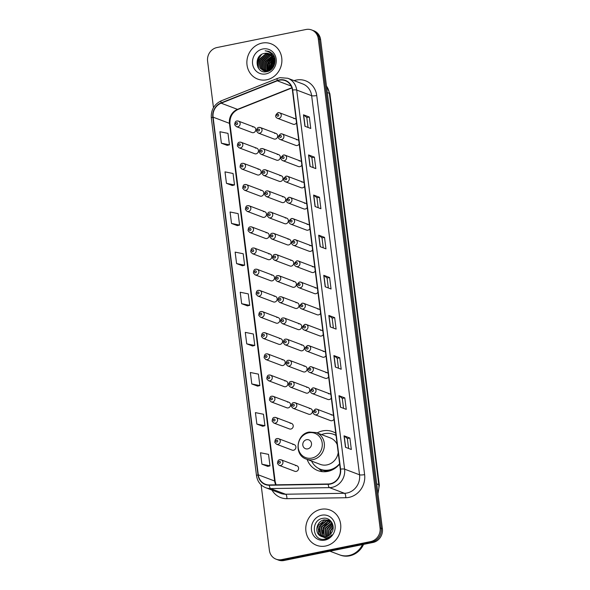 <?xml version="1.0" encoding="UTF-8"?>
<svg xmlns="http://www.w3.org/2000/svg" width="590" height="590" viewBox="0 0 590 590"><rect width="100%" height="100%" fill="white"/><g stroke="black" fill="none" stroke-linecap="round" stroke-linejoin="round"><path stroke-width="0.89" d="M335.747 433.193A20.827 19.116 -69.3 0 0 332.627 431.644A20.827 19.116 -69.3 0 0 322.701 430.877A20.827 19.116 -69.3 0 0 317.14 432.935M307.132 459.404A20.827 19.116 -69.3 0 0 317.892 470.614A20.827 19.116 -69.3 0 0 327.819 471.38A20.827 19.116 -69.3 0 0 339.641 464.028M239.754 142.19A2.95 2.707 110.7 0 1 242.829 145.265A2.95 2.707 110.7 0 1 239.068 147.81L254.688 153.725A2.95 2.707 -69.3 0 0 258.45 151.173A2.95 2.707 -69.3 0 0 255.374 148.097M242.424 163.364A2.95 2.707 110.7 0 1 245.499 166.439A2.95 2.707 110.7 0 1 241.745 168.983L257.365 174.891A2.95 2.707 -69.3 0 0 261.119 172.346A2.95 2.707 -69.3 0 0 258.044 169.271M245.101 184.53A2.95 2.707 110.7 0 1 248.176 187.613A2.95 2.707 110.7 0 1 244.422 190.157L260.043 196.064A2.95 2.707 -69.3 0 0 263.796 193.52A2.95 2.707 -69.3 0 0 260.721 190.437M247.778 205.704A2.95 2.707 110.7 0 1 250.853 208.779A2.95 2.707 110.7 0 1 247.092 211.323L262.712 217.238A2.95 2.707 -69.3 0 0 266.474 214.686A2.95 2.707 -69.3 0 0 263.398 211.611M250.448 226.877A2.95 2.707 110.7 0 1 253.523 229.953A2.95 2.707 110.7 0 1 249.769 232.497L265.389 238.404A2.95 2.707 -69.3 0 0 269.143 235.86A2.95 2.707 -69.3 0 0 266.068 232.785M253.125 248.043A2.95 2.707 110.7 0 1 256.2 251.126A2.95 2.707 110.7 0 1 252.446 253.671L268.067 259.578A2.95 2.707 -69.3 0 0 271.82 257.034A2.95 2.707 -69.3 0 0 268.745 253.958M255.802 269.217A2.95 2.707 110.7 0 1 258.877 272.292A2.95 2.707 110.7 0 1 255.116 274.844L270.736 280.752A2.95 2.707 -69.3 0 0 274.498 278.2A2.95 2.707 -69.3 0 0 271.422 275.124M258.472 290.391A2.95 2.707 110.7 0 1 261.547 293.466A2.95 2.707 110.7 0 1 257.793 296.01L273.413 301.918A2.95 2.707 -69.3 0 0 277.167 299.373A2.95 2.707 -69.3 0 0 274.092 296.298M261.149 311.557A2.95 2.707 110.7 0 1 264.224 314.64A2.95 2.707 110.7 0 1 260.47 317.184L276.091 323.091A2.95 2.707 -69.3 0 0 279.844 320.547A2.95 2.707 -69.3 0 0 276.769 317.472M263.819 332.731A2.95 2.707 110.7 0 1 266.901 335.806A2.95 2.707 110.7 0 1 263.14 338.358L278.76 344.265A2.95 2.707 -69.3 0 0 282.522 341.713A2.95 2.707 -69.3 0 0 279.446 338.638M266.496 353.904A2.95 2.707 110.7 0 1 269.571 356.98A2.95 2.707 110.7 0 1 265.817 359.524L281.437 365.431A2.95 2.707 -69.3 0 0 285.191 362.887A2.95 2.707 -69.3 0 0 282.116 359.812M269.173 375.07A2.95 2.707 110.7 0 1 272.248 378.153A2.95 2.707 110.7 0 1 268.487 380.698L284.115 386.605A2.95 2.707 -69.3 0 0 287.868 384.06A2.95 2.707 -69.3 0 0 284.793 380.985M271.843 396.244A2.95 2.707 110.7 0 1 274.925 399.319A2.95 2.707 110.7 0 1 271.164 401.871L286.784 407.779A2.95 2.707 -69.3 0 0 290.546 405.234A2.95 2.707 -69.3 0 0 287.47 402.151M274.52 417.418A2.95 2.707 110.7 0 1 277.595 420.493A2.95 2.707 110.7 0 1 273.841 423.037L289.461 428.945A2.95 2.707 -69.3 0 0 293.215 426.4A2.95 2.707 -69.3 0 0 290.14 423.325M277.197 438.591A2.95 2.707 110.7 0 1 280.272 441.667A2.95 2.707 110.7 0 1 276.511 444.211L292.139 450.118A2.95 2.707 -69.3 0 0 295.892 447.574A2.95 2.707 -69.3 0 0 292.817 444.499M279.867 459.757A2.95 2.707 110.7 0 1 282.942 462.833A2.95 2.707 110.7 0 1 279.188 465.385L294.808 471.292A2.95 2.707 -69.3 0 0 298.57 468.748A2.95 2.707 -69.3 0 0 295.494 465.665M237.077 121.016A2.95 2.707 110.7 0 1 240.152 124.099A2.95 2.707 110.7 0 1 236.398 126.644L252.019 132.551A2.95 2.707 -69.3 0 0 255.772 130.007A2.95 2.707 -69.3 0 0 252.697 126.924M261.636 148.614A2.95 2.707 110.7 0 1 264.711 151.689A2.95 2.707 110.7 0 1 260.95 154.233L276.57 160.141A2.95 2.707 -69.3 0 0 280.331 157.596A2.95 2.707 -69.3 0 0 277.256 154.521M264.305 169.78A2.95 2.707 110.7 0 1 267.381 172.863A2.95 2.707 110.7 0 1 263.627 175.407L279.247 181.314A2.95 2.707 -69.3 0 0 283.001 178.77A2.95 2.707 -69.3 0 0 279.925 175.695M266.982 190.954A2.95 2.707 110.7 0 1 270.058 194.029A2.95 2.707 110.7 0 1 266.304 196.581L281.924 202.488A2.95 2.707 -69.3 0 0 285.678 199.944A2.95 2.707 -69.3 0 0 282.603 196.861M269.652 212.127A2.95 2.707 110.7 0 1 272.735 215.203A2.95 2.707 110.7 0 1 268.974 217.747L284.594 223.654A2.95 2.707 -69.3 0 0 288.355 221.11A2.95 2.707 -69.3 0 0 285.28 218.035M272.329 233.301A2.95 2.707 110.7 0 1 275.405 236.376A2.95 2.707 110.7 0 1 271.651 238.921L287.271 244.828A2.95 2.707 -69.3 0 0 291.025 242.284A2.95 2.707 -69.3 0 0 287.95 239.208M275.006 254.467A2.95 2.707 110.7 0 1 278.082 257.542A2.95 2.707 110.7 0 1 274.32 260.094L289.948 266.002A2.95 2.707 -69.3 0 0 293.702 263.457A2.95 2.707 -69.3 0 0 290.627 260.374M277.676 275.641A2.95 2.707 110.7 0 1 280.759 278.716A2.95 2.707 110.7 0 1 276.998 281.26L292.618 287.168A2.95 2.707 -69.3 0 0 296.379 284.623A2.95 2.707 -69.3 0 0 293.304 281.548M280.353 296.814A2.95 2.707 110.7 0 1 283.429 299.89A2.95 2.707 110.7 0 1 279.675 302.434L295.295 308.341A2.95 2.707 -69.3 0 0 299.049 305.797A2.95 2.707 -69.3 0 0 295.974 302.722M283.03 317.981A2.95 2.707 110.7 0 1 286.106 321.056A2.95 2.707 110.7 0 1 282.344 323.608L297.972 329.515A2.95 2.707 -69.3 0 0 301.726 326.971A2.95 2.707 -69.3 0 0 298.651 323.888M285.7 339.154A2.95 2.707 110.7 0 1 288.776 342.23A2.95 2.707 110.7 0 1 285.022 344.774L300.642 350.689A2.95 2.707 -69.3 0 0 304.403 348.137A2.95 2.707 -69.3 0 0 301.328 345.062M288.377 360.328A2.95 2.707 110.7 0 1 291.453 363.403A2.95 2.707 110.7 0 1 287.699 365.947L303.319 371.855A2.95 2.707 -69.3 0 0 307.073 369.31A2.95 2.707 -69.3 0 0 303.998 366.235M291.054 381.494A2.95 2.707 110.7 0 1 294.13 384.577A2.95 2.707 110.7 0 1 290.369 387.121L305.996 393.029A2.95 2.707 -69.3 0 0 309.75 390.484A2.95 2.707 -69.3 0 0 306.675 387.401M293.724 402.668A2.95 2.707 110.7 0 1 296.8 405.743A2.95 2.707 110.7 0 1 293.046 408.287L308.666 414.202A2.95 2.707 -69.3 0 0 312.427 411.65A2.95 2.707 -69.3 0 0 309.344 408.575M258.958 127.44A2.95 2.707 110.7 0 1 262.034 130.515A2.95 2.707 110.7 0 1 258.28 133.067L273.9 138.975A2.95 2.707 -69.3 0 0 277.654 136.423A2.95 2.707 -69.3 0 0 274.579 133.347M294.211 239.717A2.95 2.707 110.7 0 1 297.286 242.8A2.95 2.707 110.7 0 1 293.532 245.344L309.153 251.252A2.95 2.707 -69.3 0 0 312.575 249.784M296.888 260.891A2.95 2.707 110.7 0 1 299.963 263.966A2.95 2.707 110.7 0 1 296.202 266.518L311.83 272.425A2.95 2.707 -69.3 0 0 315.252 270.957M283.51 155.037A2.95 2.707 110.7 0 1 286.593 158.113A2.95 2.707 110.7 0 1 282.831 160.657L298.452 166.564A2.95 2.707 -69.3 0 0 301.881 165.097M299.558 282.064A2.95 2.707 110.7 0 1 302.633 285.14A2.95 2.707 110.7 0 1 298.879 287.684L314.5 293.591A2.95 2.707 -69.3 0 0 317.929 292.131M280.84 133.864A2.95 2.707 110.7 0 1 283.915 136.939A2.95 2.707 110.7 0 1 280.161 139.483L295.782 145.398A2.95 2.707 -69.3 0 0 299.204 143.93M291.534 218.551A2.95 2.707 110.7 0 1 294.617 221.626A2.95 2.707 110.7 0 1 290.855 224.171L306.476 230.078A2.95 2.707 -69.3 0 0 309.905 228.61M286.187 176.203A2.95 2.707 110.7 0 1 289.262 179.286A2.95 2.707 110.7 0 1 285.508 181.831L301.129 187.738A2.95 2.707 -69.3 0 0 304.551 186.27M288.864 197.377A2.95 2.707 110.7 0 1 291.939 200.453A2.95 2.707 110.7 0 1 288.178 202.997L303.806 208.912A2.95 2.707 -69.3 0 0 307.228 207.444M302.235 303.231A2.95 2.707 110.7 0 1 305.31 306.313A2.95 2.707 110.7 0 1 301.556 308.858L317.177 314.765A2.95 2.707 -69.3 0 0 320.599 313.297M304.912 324.404A2.95 2.707 110.7 0 1 307.987 327.48A2.95 2.707 110.7 0 1 304.226 330.031L319.854 335.939A2.95 2.707 -69.3 0 0 323.276 334.471M307.582 345.578A2.95 2.707 110.7 0 1 310.657 348.653A2.95 2.707 110.7 0 1 306.903 351.197L322.524 357.105A2.95 2.707 -69.3 0 0 325.953 355.645M310.259 366.744A2.95 2.707 110.7 0 1 313.334 369.827A2.95 2.707 110.7 0 1 309.58 372.371L325.201 378.279A2.95 2.707 -69.3 0 0 328.623 376.811M312.936 387.918A2.95 2.707 110.7 0 1 316.011 390.993A2.95 2.707 110.7 0 1 312.25 393.545L327.87 399.452A2.95 2.707 -69.3 0 0 331.3 397.985M315.606 409.091A2.95 2.707 110.7 0 1 318.681 412.167A2.95 2.707 110.7 0 1 314.927 414.711L330.548 420.618A2.95 2.707 -69.3 0 0 333.969 419.158M278.163 112.69A2.95 2.707 110.7 0 1 281.238 115.765A2.95 2.707 110.7 0 1 277.484 118.317L293.105 124.225A2.95 2.707 -69.3 0 0 296.527 122.757M312.139 246.325A2.95 2.707 -69.3 0 0 309.831 245.624M314.817 267.499A2.95 2.707 -69.3 0 0 312.508 266.798M301.438 161.638A2.95 2.707 -69.3 0 0 299.137 160.945M317.486 288.672A2.95 2.707 -69.3 0 0 315.185 287.972M298.769 140.472A2.95 2.707 -69.3 0 0 296.46 139.771M309.462 225.159A2.95 2.707 -69.3 0 0 307.161 224.458M304.116 182.811A2.95 2.707 -69.3 0 0 301.807 182.111M306.793 203.985A2.95 2.707 -69.3 0 0 304.484 203.285M320.163 309.839A2.95 2.707 -69.3 0 0 317.855 309.145M322.841 331.012A2.95 2.707 -69.3 0 0 320.532 330.312M325.51 352.186A2.95 2.707 -69.3 0 0 323.202 351.485M328.188 373.352A2.95 2.707 -69.3 0 0 325.879 372.659M330.865 394.526A2.95 2.707 -69.3 0 0 328.556 393.825M333.534 415.699A2.95 2.707 -69.3 0 0 331.226 414.999M296.092 119.298A2.95 2.707 -69.3 0 0 293.783 118.597M335.946 434.764A20.827 19.116 -69.3 0 0 334.98 434.874M261.119 484.869L269.394 550.352A11.793 10.819 -69.3 0 0 276.068 559.18L278.406 560.065A11.793 10.819 -69.3 0 0 284.026 560.5L372.998 542.468A11.793 10.819 -69.3 0 0 382.401 528.802L320.606 39.648A11.793 10.819 -69.3 0 0 313.932 30.82L312.759 30.378A11.793 10.819 -69.3 0 1 319.441 39.206A11.793 10.819 -69.3 0 0 312.759 30.378L311.594 29.935A11.793 10.819 -69.3 0 0 305.974 29.5L217.002 47.532A11.793 10.819 -69.3 0 0 207.599 61.198L213.462 107.638M276.068 559.18A11.793 10.819 -69.3 0 0 281.688 559.615L370.668 541.583A11.793 10.819 -69.3 0 0 380.071 527.925L381.236 528.367L319.441 39.206L381.236 528.367A11.793 10.819 -69.3 0 1 371.833 542.026A11.793 10.819 -69.3 0 0 381.236 528.367L382.401 528.802M281.688 559.615L282.861 560.058L371.833 542.026L282.861 560.058A11.793 10.819 -69.3 0 1 277.241 559.622A11.793 10.819 -69.3 0 0 282.861 560.058L284.026 560.5M262.063 43.099A18.865 17.317 -69.3 0 0 247.011 60.099A18.865 17.317 -69.3 0 0 257.712 79.09A18.865 17.317 -69.3 0 0 266.702 79.79A18.865 17.317 -69.3 0 0 281.755 62.791A18.865 17.317 -69.3 0 0 271.053 43.8A18.865 17.317 -69.3 0 0 262.063 43.099A18.865 17.317 -69.3 0 0 247.011 60.099A18.865 17.317 -69.3 0 0 257.712 79.09A18.865 17.317 -69.3 0 0 266.702 79.79A18.865 17.317 -69.3 0 0 281.755 62.791A18.865 17.317 -69.3 0 0 271.053 43.8A18.865 17.317 -69.3 0 0 262.063 43.099M320.967 509.325A18.865 17.317 -69.3 0 0 305.915 526.324A18.865 17.317 -69.3 0 0 316.609 545.315A18.865 17.317 -69.3 0 0 325.599 546.016A18.865 17.317 -69.3 0 0 340.651 529.024A18.865 17.317 -69.3 0 0 329.957 510.025A18.865 17.317 -69.3 0 0 320.967 509.325A18.865 17.317 -69.3 0 0 305.915 526.324A18.865 17.317 -69.3 0 0 316.609 545.315A18.865 17.317 -69.3 0 0 325.599 546.016A18.865 17.317 -69.3 0 0 340.651 529.024A18.865 17.317 -69.3 0 0 329.957 510.025A18.865 17.317 -69.3 0 0 320.967 509.325M279.284 80.218A12.574 11.542 110.7 0 1 285.28 80.683A12.574 11.542 110.7 0 1 292.404 90.1L340.297 469.198A12.574 11.542 110.7 0 1 328.232 483.992L269.372 484.936A12.574 11.542 110.7 0 1 265.411 484.243A12.574 11.542 110.7 0 1 258.287 474.832L213.101 117.159A12.574 11.542 110.7 0 1 221.147 103.176L277.3 80.808A12.574 11.542 110.7 0 1 279.284 80.218M279.247 79.916A12.892 11.829 -69.3 0 0 277.212 80.52L221.058 102.889A12.892 11.829 -69.3 0 0 212.813 117.218L257.992 474.884A12.892 11.829 -69.3 0 0 269.357 485.246L328.217 484.301A12.892 11.829 -69.3 0 0 340.585 469.139L292.692 90.041A12.892 11.829 -69.3 0 0 279.247 79.916M345.482 447.279L351.323 449.492L349.877 438.023L344.036 435.818L345.482 447.279M348.609 448.466L347.355 438.518L344.199 435.899A3.142 0.627 172.8 0 0 344.036 435.818M347.355 438.54L349.877 438.023M340.415 407.159L346.256 409.364L344.803 397.903L338.97 395.691L340.415 407.159M343.542 408.339L342.281 398.398L339.125 395.779A3.142 0.627 172.8 0 0 338.97 395.691M342.288 398.412L344.803 397.903M335.349 367.032L341.19 369.237L339.737 357.776L333.896 355.564L335.349 367.032M338.468 368.212L337.215 358.27L334.058 355.652A3.142 0.627 172.8 0 0 333.896 355.564M337.215 358.285L339.737 357.776M330.275 326.904L336.116 329.109L334.67 317.649L328.829 315.436L330.275 326.904M333.402 328.084L332.148 318.143L328.991 315.525A3.142 0.627 172.8 0 0 328.829 315.436M332.148 318.158L334.67 317.649M304.934 126.275L310.768 128.48L309.322 117.019L303.481 114.807L304.934 126.275M308.054 127.455L306.8 117.513L303.644 114.895A3.142 0.627 172.8 0 0 303.481 114.807M306.8 117.528L309.322 117.019M310.001 166.402L315.842 168.607L314.389 157.147L308.555 154.934L310.001 166.402M313.128 167.582L311.867 157.641L308.71 155.023A3.142 0.627 172.8 0 0 308.555 154.934M311.874 157.655L314.389 157.147M315.067 206.522L320.908 208.735L319.463 197.267L313.622 195.061L315.067 206.522M318.194 207.709L316.941 197.761L313.777 195.15A3.142 0.627 172.8 0 0 313.622 195.061M316.941 197.783L319.463 197.267M320.141 246.65L325.975 248.862L324.53 237.394L318.689 235.189L320.141 246.65M323.261 247.83L322.007 237.888L318.851 235.27A3.142 0.627 172.8 0 0 318.689 235.189M322.007 237.903L324.53 237.394M325.208 286.777L331.049 288.989L329.596 277.521L323.763 275.316L325.208 286.777M328.335 287.957L327.074 278.015L323.917 275.397A3.142 0.627 172.8 0 0 323.763 275.316M327.081 278.03L329.596 277.521M380.071 527.925L318.276 38.763A11.793 10.819 -69.3 0 0 311.594 29.935M251.797 383.965L259.851 385.587L258.405 374.119L250.352 372.497L251.797 383.965L257.631 386.133M256.864 424.085L264.925 425.715L263.472 414.246L255.418 412.624L256.864 424.085L262.697 426.26M261.938 464.212L269.991 465.834L268.546 454.374L260.485 452.751L261.938 464.212L267.772 466.388M236.59 263.582L244.644 265.205L243.198 253.744L235.137 252.122L236.59 263.582L242.424 265.758M231.523 223.455L239.577 225.078L238.131 213.617L230.071 211.994L231.523 223.455L237.357 225.631M226.449 183.328L234.51 184.958L233.057 173.49L225.004 171.867L226.449 183.328L232.283 185.503M221.383 143.208L229.436 144.83L227.991 133.362L219.93 131.74L221.383 143.208L227.216 145.376M246.731 343.837L254.784 345.46L253.339 333.992L245.278 332.369L246.731 343.837L252.564 346.006M241.657 303.71L249.718 305.332L248.265 293.872L240.211 292.242L241.657 303.71L247.49 305.886M249.718 305.332L247.439 305.893M244.644 265.205L242.372 265.773M239.577 225.078L237.298 225.645M234.51 184.958L232.231 185.518M229.436 144.83L227.165 145.391M254.784 345.46L252.505 346.02M259.851 385.587L257.579 386.148M264.925 425.715L262.646 426.275M269.991 465.834L267.713 466.402M271.496 68.366L272.204 64.406L274.121 61.434M274.461 61.095L275.102 60.534M271.857 67.968L272.573 64.539L274.129 61.98M274.49 61.574L275.102 60.977M270.257 69.45L270.751 63.853L273.93 59.767M274.203 59.575L274.962 59.111M270.544 69.229L271.112 63.993L273.989 60.136L271.385 64.096L270.544 69.207M274.276 59.914L275.006 59.428M269.173 70.107L269.291 63.3L273.59 58.506M269.431 69.967L269.652 63.44L273.686 58.794M268.177 70.527L267.831 62.747L273.155 57.495M268.421 70.439L268.192 62.887L273.273 57.732M267.248 70.785L266.37 62.193L272.661 56.64M267.477 70.734L266.732 62.334L272.786 56.839M266.363 70.918L265.758 70.188L264.91 61.64L272.115 55.91M266.577 70.896L266.12 70.328L265.271 61.78L272.256 56.087M265.515 70.948L264.298 69.635L263.45 61.095L270.227 55.431L271.525 55.29M265.729 70.948L264.659 69.775L263.811 61.227L270.589 55.563L271.68 55.438M266.105 71.597L265.566 71.368M265.389 71.279L264.873 70.984M264.711 70.881L262.838 69.089L261.99 60.541L268.767 54.877L270.906 54.759M264.91 70.903L263.199 69.222L262.351 60.674L269.129 55.017L271.068 54.885M267.425 71.493L264.106 70.815M263.929 70.726L261.377 68.536L260.529 59.988L267.307 54.324L270.257 54.31M264.829 71.11L264.298 70.866M264.121 70.77L261.739 68.669L260.891 60.128L267.668 54.464L270.419 54.413M274.018 60.342A8.887 8.157 -69.3 0 0 268.988 53.69A8.887 8.157 -69.3 0 0 264.755 53.358C253.058 54.804 255.654 74.377 266.621 71.67C274.416 70.712 278.015 58.911 272.226 53.506L268.952 51.396L265.146 50.806C270.404 51.706 273.362 54.885 274.018 60.342C274.32 65.733 272.079 69.207 267.3 70.77L263.184 70.49L259.917 67.983L259.069 59.435L265.847 53.771L269.578 53.941M267.661 70.911L263.184 70.49M263.369 70.557L260.279 68.123L259.43 59.575L266.208 53.911L269.748 54.022M273.716 56.448L274.166 56.404M273.856 56.611L274.232 56.566M273.266 55.984L273.885 55.984M264.755 53.358L269.047 53.712M262.808 48.985A12.818 11.763 -69.3 0 0 252.586 63.838A12.818 11.763 -69.3 0 0 265.957 73.905A12.818 11.763 -69.3 0 0 276.179 59.052A12.818 11.763 -69.3 0 0 262.808 48.985M274.719 58.388A19.654 18.032 -69.3 0 0 274.099 59.207M273.878 59.516A19.654 18.032 -69.3 0 0 273.472 60.121M272.056 62.688A19.654 18.032 -69.3 0 0 270.404 67.946M270.154 69.9A19.654 18.032 -69.3 0 0 270.124 70.291M274.387 57.739A19.654 18.032 -69.3 0 0 273.885 58.358M273.458 58.934A19.654 18.032 -69.3 0 0 271.186 62.923M270.198 65.719A19.654 18.032 -69.3 0 0 269.475 69.945M273.686 58.801A19.455 17.855 -69.3 0 0 271.666 62.134M270.065 66.641A19.455 17.855 -69.3 0 0 269.586 69.878M265.146 50.806L268.996 51.419M258.472 68.3L258.243 59.125L261.584 54.501M268.752 51.905L270.382 52.09M267.624 68.101L268.465 62.99L271.098 59.007M257.948 67.452L258.066 59.052L260.596 55.172M268.627 51.839L270.301 52.038M267.484 66.102L268.28 62.916L269.615 60.475M270.404 67.208L271.201 64.022L272.536 61.581M307.737 448.872A4.713 4.329 -69.3 0 0 311.498 443.4A4.713 4.329 -69.3 0 0 306.579 439.698A4.713 4.329 -69.3 0 0 302.818 445.162A4.713 4.329 -69.3 0 0 307.737 448.872M306.262 459.072A14.145 12.987 -69.3 0 0 313.002 459.595A14.145 12.987 -69.3 0 0 324.294 446.851A14.145 12.987 -69.3 0 0 316.269 432.603L309.226 432.05C296.136 433.916 293.754 455.163 306.262 459.072L320.252 464.367A14.145 12.987 -69.3 0 0 327 464.891A14.145 12.987 -69.3 0 0 338.21 452.692M337.178 444.528A14.145 12.987 -69.3 0 0 330.267 437.898L316.269 432.603M311.55 461.07A18.666 17.132 -69.3 0 0 320.407 469.257A18.666 17.132 -69.3 0 0 329.301 469.942A18.666 17.132 -69.3 0 0 339.604 463.711M336.035 435.494A18.666 17.132 -69.3 0 0 333.616 434.329A18.666 17.132 -69.3 0 0 324.714 433.643A18.666 17.132 -69.3 0 0 321.565 434.601M320.407 469.257L320.99 469.478A18.666 17.132 -69.3 0 0 329.891 470.164A18.666 17.132 -69.3 0 0 335.658 467.863M336.02 435.376A18.666 17.132 -69.3 0 0 334.198 434.55L333.616 434.329M322.656 471.69A20.436 18.755 110.7 0 1 320.001 469.721L318.534 468.401M329.935 551.2L339.471 554.807A19.654 18.032 -69.3 0 0 348.838 555.529A19.654 18.032 -69.3 0 0 362.518 544.592M339.545 554.829A19.654 18.032 -69.3 0 0 339.619 554.858A19.654 18.032 -69.3 0 0 348.978 555.588A19.654 18.032 -69.3 0 0 362.71 544.555M339.619 554.858L340.275 555.109A19.654 18.032 -69.3 0 0 349.641 555.832A19.654 18.032 -69.3 0 0 363.565 544.378M329.795 534.857L330.503 530.403L333.136 526.789M330.23 534.452L330.968 530.58L333.151 527.372M328.291 535.934L328.652 529.702L332.863 525.004M328.645 535.727L329.109 529.879L332.952 525.395M326.971 536.546L326.794 529.001L332.428 523.677M327.288 536.421L327.258 529.178L332.546 523.979M325.761 536.878L324.943 528.301L331.919 522.637M326.056 536.812L325.407 528.478L332.052 522.88M324.633 537.011L323.866 536.118L323.084 527.6L329.928 521.958L331.337 521.826M324.906 536.996L324.33 536.295L323.549 527.777L330.393 522.135L331.521 522.01M323.556 536.989L322.015 535.418L321.233 526.9L328.077 521.258L330.525 521.177M323.822 537.011L322.479 535.595L321.697 527.069L328.542 521.435L330.732 521.324M322.538 536.819L320.163 534.717L319.382 526.199L326.226 520.557L329.663 520.653M322.789 536.878L320.628 534.894L319.839 526.369L326.683 520.734L329.884 520.771M320.326 535.912A8.887 8.157 -69.3 0 0 321.602 536.531A8.887 8.157 -69.3 0 0 325.835 536.863A8.887 8.157 -69.3 0 0 331.632 532.63C336.079 526.206 330.304 516.825 323.084 518.308C310.134 519.82 312.346 541.436 324.544 539.216L325.164 539.113C327.841 538.537 330.076 537.114 331.868 534.85C330.024 536.767 327.907 537.807 325.503 537.962L320.326 535.912C314.109 532.6 316.705 520.808 324.367 519.856L328.755 520.247L331.484 521.958M321.808 536.612L318.77 534.193L317.988 525.668L324.832 520.033L328.991 520.336M321.705 515.21A12.818 11.763 -69.3 0 0 311.491 530.063A12.818 11.763 -69.3 0 0 324.854 540.13A12.818 11.763 -69.3 0 0 335.076 525.284A12.818 11.763 -69.3 0 0 321.705 515.21M319.271 531.782L320.186 526.501L322.848 522.46M322.981 533.183L323.895 527.903L326.55 523.861M319.109 529.731L319.957 526.413L321.292 523.957M322.811 531.14L323.667 527.814L325.002 525.358M377.829 492.576A15.724 14.425 -69.3 0 0 378.765 484.633L329.331 93.309A15.724 14.425 -69.3 0 0 326.484 86.133M327.288 92.534L329.331 93.309A7.862 1.564 -7.2 0 1 329.891 93.788L379.333 485.113A7.862 1.564 -7.2 0 0 378.765 484.633L376.722 483.859M320.606 39.648L318.276 38.763M372.998 542.468L370.668 541.583M294.078 80.653A19.654 18.032 110.7 0 1 316.727 95.521L364.613 474.611A3.931 0.782 -7.2 0 1 359.539 474.795L311.645 95.698A15.724 14.425 -69.3 0 0 302.744 83.928L287.795 78.271A15.724 14.425 110.7 0 1 296.696 90.041A3.931 0.782 172.8 0 0 292.692 90.041M364.613 474.611A19.654 18.032 110.7 0 1 348.948 497.385A19.654 18.032 110.7 0 1 345.769 497.731L286.91 498.675A19.654 18.032 110.7 0 1 271.99 490.098M347.001 493.011A15.724 14.425 -69.3 0 0 359.539 474.795L344.59 469.139A15.724 14.425 110.7 0 1 329.515 487.635L270.648 488.579A15.724 14.425 110.7 0 1 265.699 487.716L280.648 493.373A15.724 14.425 -69.3 0 0 285.597 494.228L344.464 493.292A15.724 14.425 -69.3 0 0 347.001 493.011M287.795 78.271L279.999 77.659L277.47 78.418A3.931 1.195 68.3 0 0 277.212 80.52M277.47 78.418L221.309 100.787C214.17 104.224 210.844 109.976 211.323 118.037A3.931 0.782 -7.2 0 1 212.813 117.218M257.992 474.884A3.931 0.782 172.8 0 0 256.51 475.702C257.432 481.521 260.5 485.526 265.699 487.716M269.357 485.246A3.931 1.468 89.1 0 0 270.648 488.579L285.597 494.228A3.931 1.468 -90.9 0 1 286.91 498.675M221.309 100.787A3.931 1.195 68.3 0 0 221.058 102.889M328.217 484.301A3.931 1.468 89.1 0 0 329.515 487.635L344.464 493.292A3.931 1.468 -90.9 0 1 345.769 497.731M340.585 469.139A3.931 0.782 -7.2 0 1 344.59 469.139L296.696 90.041L311.645 95.698A3.931 0.782 -7.2 0 0 316.727 95.521M258.287 474.832L274.638 481.012A12.574 11.542 -69.3 0 0 275.751 484.833M277.3 80.808L291.18 86.059M221.147 103.176L237.497 109.364A12.574 11.542 -69.3 0 0 229.451 123.347L274.638 481.012A7.073 1.401 -7.2 0 1 275.147 481.447L276.061 484.825M291.866 87.704L237.497 109.364A7.073 2.154 -111.7 0 0 238.124 109.393C232.386 112.159 229.665 116.953 229.96 123.775L275.147 481.447M213.101 117.159L229.451 123.347A7.073 1.401 -7.2 0 1 229.96 123.775M325.363 286.836L323.917 275.397M320.296 246.709L318.851 235.27M315.222 206.581L313.777 195.15M310.156 166.461L308.71 155.023M305.089 126.334L303.644 114.895M330.43 326.963L328.991 315.525M335.504 367.091L334.058 355.652M340.57 407.218L339.125 395.779M345.637 447.338L344.199 435.899M311.83 458.083A12.995 11.925 -69.3 0 0 322.192 443.024A12.995 11.925 -69.3 0 0 308.636 432.809A12.995 11.925 -69.3 0 0 298.267 447.869A12.995 11.925 -69.3 0 0 311.83 458.083M319.728 468.984A18.843 17.294 -69.3 0 0 329.515 470.96M277.676 114.327A0.981 0.9 -69.3 0 0 276.894 115.463A0.981 0.9 -69.3 0 0 277.919 116.237A0.981 0.9 -69.3 0 0 278.701 115.102A0.981 0.9 -69.3 0 0 277.676 114.327M280.353 135.501A0.981 0.9 -69.3 0 0 279.564 136.637A0.981 0.9 -69.3 0 0 280.589 137.411A0.981 0.9 -69.3 0 0 281.378 136.268A0.981 0.9 -69.3 0 0 280.353 135.501M283.023 156.667A0.981 0.9 -69.3 0 0 282.241 157.81A0.981 0.9 -69.3 0 0 283.266 158.577A0.981 0.9 -69.3 0 0 284.048 157.441A0.981 0.9 -69.3 0 0 283.023 156.667M285.7 177.841A0.981 0.9 -69.3 0 0 284.918 178.977A0.981 0.9 -69.3 0 0 285.944 179.751A0.981 0.9 -69.3 0 0 286.725 178.615A0.981 0.9 -69.3 0 0 285.7 177.841M288.377 199.014A0.981 0.9 -69.3 0 0 287.588 200.15A0.981 0.9 -69.3 0 0 288.613 200.925A0.981 0.9 -69.3 0 0 289.395 199.781A0.981 0.9 -69.3 0 0 288.377 199.014M291.047 220.181A0.981 0.9 -69.3 0 0 290.265 221.324A0.981 0.9 -69.3 0 0 291.29 222.091A0.981 0.9 -69.3 0 0 292.072 220.955A0.981 0.9 -69.3 0 0 291.047 220.181M293.724 241.354A0.981 0.9 -69.3 0 0 292.942 242.49A0.981 0.9 -69.3 0 0 293.968 243.264A0.981 0.9 -69.3 0 0 294.749 242.129A0.981 0.9 -69.3 0 0 293.724 241.354M296.394 262.528A0.981 0.9 -69.3 0 0 295.612 263.664A0.981 0.9 -69.3 0 0 296.637 264.438A0.981 0.9 -69.3 0 0 297.419 263.295A0.981 0.9 -69.3 0 0 296.394 262.528M299.071 283.694A0.981 0.9 -69.3 0 0 298.289 284.837A0.981 0.9 -69.3 0 0 299.314 285.604A0.981 0.9 -69.3 0 0 300.096 284.469A0.981 0.9 -69.3 0 0 299.071 283.694M301.748 304.868A0.981 0.9 -69.3 0 0 300.966 306.004A0.981 0.9 -69.3 0 0 301.992 306.778A0.981 0.9 -69.3 0 0 302.773 305.642A0.981 0.9 -69.3 0 0 301.748 304.868M304.418 326.041A0.981 0.9 -69.3 0 0 303.636 327.177A0.981 0.9 -69.3 0 0 304.661 327.952A0.981 0.9 -69.3 0 0 305.443 326.808A0.981 0.9 -69.3 0 0 304.418 326.041M307.095 347.208A0.981 0.9 -69.3 0 0 306.313 348.351A0.981 0.9 -69.3 0 0 307.338 349.125A0.981 0.9 -69.3 0 0 308.12 347.982A0.981 0.9 -69.3 0 0 307.095 347.208M309.772 368.381A0.981 0.9 -69.3 0 0 308.983 369.524A0.981 0.9 -69.3 0 0 310.008 370.291A0.981 0.9 -69.3 0 0 310.797 369.156A0.981 0.9 -69.3 0 0 309.772 368.381M312.442 389.555A0.981 0.9 -69.3 0 0 311.66 390.691A0.981 0.9 -69.3 0 0 312.685 391.465A0.981 0.9 -69.3 0 0 313.467 390.329A0.981 0.9 -69.3 0 0 312.442 389.555M315.119 410.721A0.981 0.9 -69.3 0 0 314.337 411.864A0.981 0.9 -69.3 0 0 315.362 412.639A0.981 0.9 -69.3 0 0 316.144 411.496A0.981 0.9 -69.3 0 0 315.119 410.721M258.708 130.987A0.981 0.9 -69.3 0 0 259.497 129.844A0.981 0.9 -69.3 0 0 258.472 129.077A0.981 0.9 -69.3 0 0 257.683 130.213A0.981 0.9 -69.3 0 0 258.708 130.987M261.385 152.161A0.981 0.9 -69.3 0 0 262.167 151.018A0.981 0.9 -69.3 0 0 261.141 150.244A0.981 0.9 -69.3 0 0 260.36 151.387A0.981 0.9 -69.3 0 0 261.385 152.161M264.062 173.327A0.981 0.9 -69.3 0 0 264.844 172.191A0.981 0.9 -69.3 0 0 263.819 171.417A0.981 0.9 -69.3 0 0 263.037 172.56A0.981 0.9 -69.3 0 0 264.062 173.327M266.732 194.501A0.981 0.9 -69.3 0 0 267.521 193.365A0.981 0.9 -69.3 0 0 266.496 192.591A0.981 0.9 -69.3 0 0 265.707 193.727A0.981 0.9 -69.3 0 0 266.732 194.501M269.409 215.675A0.981 0.9 -69.3 0 0 270.191 214.531A0.981 0.9 -69.3 0 0 269.165 213.764A0.981 0.9 -69.3 0 0 268.384 214.9A0.981 0.9 -69.3 0 0 269.409 215.675M272.086 236.841A0.981 0.9 -69.3 0 0 272.868 235.705A0.981 0.9 -69.3 0 0 271.843 234.931A0.981 0.9 -69.3 0 0 271.061 236.074A0.981 0.9 -69.3 0 0 272.086 236.841M274.756 258.014A0.981 0.9 -69.3 0 0 275.545 256.879A0.981 0.9 -69.3 0 0 274.52 256.104A0.981 0.9 -69.3 0 0 273.731 257.24A0.981 0.9 -69.3 0 0 274.756 258.014M277.433 279.188A0.981 0.9 -69.3 0 0 278.215 278.045A0.981 0.9 -69.3 0 0 277.189 277.278A0.981 0.9 -69.3 0 0 276.408 278.414A0.981 0.9 -69.3 0 0 277.433 279.188M280.11 300.354A0.981 0.9 -69.3 0 0 280.892 299.219A0.981 0.9 -69.3 0 0 279.867 298.444A0.981 0.9 -69.3 0 0 279.085 299.587A0.981 0.9 -69.3 0 0 280.11 300.354M282.78 321.528A0.981 0.9 -69.3 0 0 283.561 320.392A0.981 0.9 -69.3 0 0 282.544 319.618A0.981 0.9 -69.3 0 0 281.755 320.754A0.981 0.9 -69.3 0 0 282.78 321.528M285.457 342.702A0.981 0.9 -69.3 0 0 286.239 341.558A0.981 0.9 -69.3 0 0 285.213 340.791A0.981 0.9 -69.3 0 0 284.432 341.927A0.981 0.9 -69.3 0 0 285.457 342.702M288.134 363.868A0.981 0.9 -69.3 0 0 288.916 362.732A0.981 0.9 -69.3 0 0 287.891 361.958A0.981 0.9 -69.3 0 0 287.109 363.101A0.981 0.9 -69.3 0 0 288.134 363.868M290.804 385.041A0.981 0.9 -69.3 0 0 291.585 383.906A0.981 0.9 -69.3 0 0 290.56 383.131A0.981 0.9 -69.3 0 0 289.779 384.267A0.981 0.9 -69.3 0 0 290.804 385.041M293.481 406.215A0.981 0.9 -69.3 0 0 294.263 405.072A0.981 0.9 -69.3 0 0 293.237 404.305A0.981 0.9 -69.3 0 0 292.456 405.441A0.981 0.9 -69.3 0 0 293.481 406.215M236.826 124.564A0.981 0.9 -69.3 0 0 237.615 123.428A0.981 0.9 -69.3 0 0 236.59 122.654A0.981 0.9 -69.3 0 0 235.801 123.789A0.981 0.9 -69.3 0 0 236.826 124.564M239.503 145.737A0.981 0.9 -69.3 0 0 240.285 144.594A0.981 0.9 -69.3 0 0 239.26 143.827A0.981 0.9 -69.3 0 0 238.478 144.963A0.981 0.9 -69.3 0 0 239.503 145.737M242.18 166.904A0.981 0.9 -69.3 0 0 242.962 165.768A0.981 0.9 -69.3 0 0 241.937 164.994A0.981 0.9 -69.3 0 0 241.155 166.137A0.981 0.9 -69.3 0 0 242.18 166.904M244.85 188.077A0.981 0.9 -69.3 0 0 245.639 186.941A0.981 0.9 -69.3 0 0 244.614 186.167A0.981 0.9 -69.3 0 0 243.825 187.303A0.981 0.9 -69.3 0 0 244.85 188.077M247.527 209.251A0.981 0.9 -69.3 0 0 248.309 208.108A0.981 0.9 -69.3 0 0 247.284 207.341A0.981 0.9 -69.3 0 0 246.502 208.477A0.981 0.9 -69.3 0 0 247.527 209.251M250.204 230.417A0.981 0.9 -69.3 0 0 250.986 229.281A0.981 0.9 -69.3 0 0 249.961 228.507A0.981 0.9 -69.3 0 0 249.179 229.65A0.981 0.9 -69.3 0 0 250.204 230.417M252.874 251.591A0.981 0.9 -69.3 0 0 253.663 250.455A0.981 0.9 -69.3 0 0 252.638 249.681A0.981 0.9 -69.3 0 0 251.849 250.816A0.981 0.9 -69.3 0 0 252.874 251.591M255.551 272.764A0.981 0.9 -69.3 0 0 256.333 271.621A0.981 0.9 -69.3 0 0 255.308 270.854A0.981 0.9 -69.3 0 0 254.526 271.99A0.981 0.9 -69.3 0 0 255.551 272.764M258.228 293.938A0.981 0.9 -69.3 0 0 259.01 292.795A0.981 0.9 -69.3 0 0 257.985 292.021A0.981 0.9 -69.3 0 0 257.203 293.164A0.981 0.9 -69.3 0 0 258.228 293.938M260.898 315.104A0.981 0.9 -69.3 0 0 261.687 313.969A0.981 0.9 -69.3 0 0 260.662 313.194A0.981 0.9 -69.3 0 0 259.873 314.33A0.981 0.9 -69.3 0 0 260.898 315.104M263.575 336.278A0.981 0.9 -69.3 0 0 264.357 335.135A0.981 0.9 -69.3 0 0 263.332 334.368A0.981 0.9 -69.3 0 0 262.55 335.504A0.981 0.9 -69.3 0 0 263.575 336.278M266.252 357.452A0.981 0.9 -69.3 0 0 267.034 356.308A0.981 0.9 -69.3 0 0 266.009 355.534A0.981 0.9 -69.3 0 0 265.227 356.677A0.981 0.9 -69.3 0 0 266.252 357.452M268.922 378.618A0.981 0.9 -69.3 0 0 269.704 377.482A0.981 0.9 -69.3 0 0 268.686 376.708A0.981 0.9 -69.3 0 0 267.897 377.851A0.981 0.9 -69.3 0 0 268.922 378.618M271.599 399.791A0.981 0.9 -69.3 0 0 272.381 398.656A0.981 0.9 -69.3 0 0 271.356 397.881A0.981 0.9 -69.3 0 0 270.574 399.017A0.981 0.9 -69.3 0 0 271.599 399.791M274.276 420.965A0.981 0.9 -69.3 0 0 275.058 419.822A0.981 0.9 -69.3 0 0 274.033 419.055A0.981 0.9 -69.3 0 0 273.251 420.191A0.981 0.9 -69.3 0 0 274.276 420.965M276.946 442.131A0.981 0.9 -69.3 0 0 277.728 440.996A0.981 0.9 -69.3 0 0 276.703 440.221A0.981 0.9 -69.3 0 0 275.921 441.364A0.981 0.9 -69.3 0 0 276.946 442.131M279.623 463.305A0.981 0.9 -69.3 0 0 280.405 462.169A0.981 0.9 -69.3 0 0 279.38 461.395A0.981 0.9 -69.3 0 0 278.598 462.531A0.981 0.9 -69.3 0 0 279.623 463.305M326.44 85.816L329.891 93.788M377.991 493.874L379.333 485.113M211.323 118.037L256.51 475.702M291.939 87.954L238.124 109.393M329.22 520.417L328.755 520.247M277.484 118.317C274.859 116.99 275.036 115.109 278.015 112.675L279.572 112.801L295.192 118.708M280.161 139.483C277.536 138.156 277.713 136.275 280.693 133.849L282.241 133.974L297.862 139.882M282.831 160.657C280.206 159.329 280.383 157.449 283.362 155.023L284.918 155.141L300.539 161.055M285.508 181.831C282.883 180.503 283.06 178.623 286.039 176.189L287.596 176.314L303.216 182.222M288.178 202.997C285.56 201.669 285.737 199.789 288.717 197.362L290.265 197.488L305.886 203.395M290.855 224.171C288.23 222.843 288.407 220.962 291.386 218.536L292.942 218.654L308.563 224.569M293.532 245.344C290.907 244.017 291.084 242.136 294.063 239.702L295.62 239.828L311.24 245.735M296.202 266.518C293.584 265.183 293.761 263.31 296.741 260.876L298.289 261.001L313.91 266.909M298.879 287.684C296.254 286.356 296.431 284.476 299.41 282.05L300.966 282.175L316.587 288.082M301.556 308.858C298.931 307.53 299.108 305.649 302.087 303.216L303.644 303.341L319.264 309.249M304.226 330.031C301.608 328.696 301.785 326.823 304.757 324.389L306.313 324.515L321.933 330.422M306.903 351.197C304.278 349.87 304.455 347.989 307.434 345.563L308.99 345.688L324.611 351.596M309.58 372.371C306.955 371.044 307.132 369.163 310.111 366.729L311.66 366.855L327.288 372.762M312.25 393.545C309.632 392.21 309.809 390.337 312.781 387.903L314.337 388.028L329.957 393.936M314.927 414.711C312.302 413.384 312.479 411.503 315.458 409.077L317.014 409.202L332.635 415.109M275.987 133.458L260.36 127.551L258.811 127.425C257.439 127.477 256.694 128.768 256.591 131.297L258.28 133.067M278.657 154.632L263.037 148.724L261.481 148.599C260.109 148.643 259.371 149.934 259.268 152.471L260.95 154.233M281.334 175.798L265.714 169.891L264.158 169.765C262.786 169.817 262.048 171.107 261.945 173.637L263.627 175.407M284.004 196.971L268.384 191.064L266.835 190.939C265.463 190.99 264.718 192.281 264.615 194.811L266.304 196.581M286.681 218.145L271.061 212.238L269.505 212.112C268.133 212.164 267.395 213.447 267.292 215.984L268.974 217.747M289.358 239.311L273.738 233.404L272.182 233.279C270.81 233.33 270.072 234.621 269.962 237.151L271.651 238.921M292.028 260.485L276.408 254.578L274.859 254.452C273.48 254.504 272.742 255.794 272.639 258.324L274.32 260.094M294.705 281.659L279.085 275.751L277.529 275.626C276.157 275.678 275.419 276.968 275.316 279.498L276.998 281.26M297.382 302.832L281.762 296.918L280.206 296.8C278.834 296.844 278.096 298.134 277.986 300.664L279.675 302.434M300.052 323.999L284.432 318.091L282.883 317.966C281.504 318.017 280.766 319.308 280.663 321.838L282.344 323.608M302.729 345.172L287.109 339.265L285.553 339.139C284.181 339.191 283.443 340.482 283.34 343.011L285.022 344.774M305.406 366.346L289.786 360.431L288.23 360.313C286.858 360.357 286.12 361.648 286.01 364.178L287.699 365.947M308.076 387.512L292.456 381.605L290.907 381.479C289.528 381.531 288.79 382.822 288.687 385.351L290.369 387.121M310.753 408.686L295.133 402.778L293.577 402.653C292.205 402.704 291.467 403.995 291.364 406.525L293.046 408.287M254.106 127.034L238.478 121.127L236.929 121.002C235.558 121.053 234.813 122.344 234.709 124.874L236.398 126.644M256.775 148.208L241.155 142.301L239.599 142.175C238.227 142.227 237.49 143.518 237.387 146.047L239.068 147.81M259.453 169.382L243.832 163.467L242.276 163.349C240.904 163.393 240.167 164.684 240.064 167.213L241.745 168.983M262.13 190.548L246.502 184.641L244.953 184.515C243.582 184.567 242.837 185.857 242.733 188.387L244.422 190.157M264.799 211.721L249.179 205.814L247.623 205.689C246.251 205.74 245.514 207.031 245.411 209.561L247.092 211.323M267.477 232.895L251.856 226.988L250.3 226.862C248.928 226.907 248.191 228.197 248.088 230.727L249.769 232.497M270.146 254.061L254.526 248.154L252.977 248.029C251.606 248.08 250.861 249.371 250.757 251.901L252.446 253.671M272.823 275.235L257.203 269.328L255.647 269.202C254.275 269.254 253.538 270.544 253.435 273.074L255.116 274.844M275.501 296.409L259.88 290.501L258.324 290.376C256.952 290.42 256.215 291.711 256.104 294.248L257.793 296.01M278.17 317.575L262.55 311.668L261.001 311.542C259.622 311.594 258.885 312.884 258.781 315.414L260.47 317.184M280.847 338.749L265.227 332.841L263.671 332.716C262.299 332.767 261.562 334.058 261.459 336.588L263.14 338.358M283.524 359.922L267.904 354.015L266.348 353.889C264.976 353.941 264.239 355.224 264.128 357.761L265.817 359.524M286.194 381.088L270.574 375.181L269.025 375.056C267.646 375.107 266.909 376.398 266.805 378.928L268.487 380.698M288.871 402.262L273.251 396.355L271.695 396.229C270.323 396.281 269.586 397.572 269.483 400.101L271.164 401.871M291.548 423.436L275.928 417.528L274.372 417.403C273 417.454 272.263 418.738 272.152 421.275L273.841 423.037M294.218 444.602L278.598 438.695L277.049 438.569C275.67 438.621 274.933 439.911 274.829 442.441L276.511 444.211M296.895 465.775L281.275 459.868L279.719 459.743C278.347 459.794 277.61 461.085 277.507 463.615L279.188 465.385"/></g></svg>
